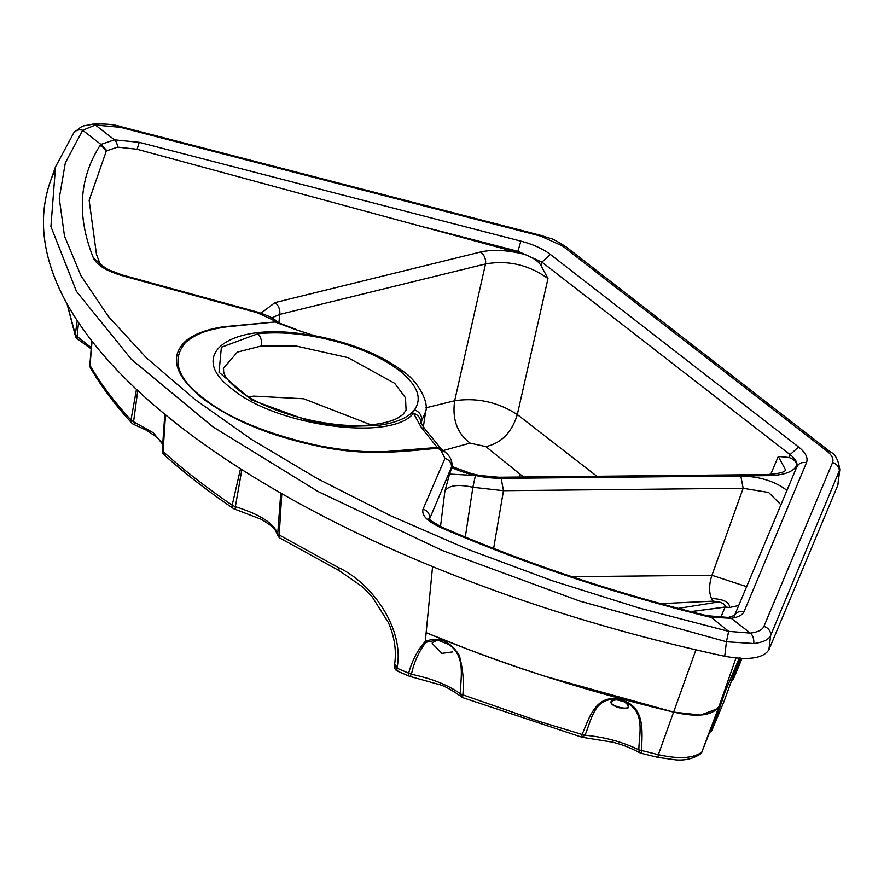 <?xml version="1.0" encoding="UTF-8"?>
<svg xmlns="http://www.w3.org/2000/svg" width="884" height="884" viewBox="0 0 884 884"><rect width="100%" height="100%" fill="white"/><g stroke="black" fill="none" stroke-linecap="round" stroke-linejoin="round"><path stroke-width="1.33" d="M641.121 753.245L641.574 750.56C641.85 733.576 646.281 706.482 620.999 699.929C595.816 692.526 588.799 719.156 582.103 734.471L538.268 721.112L462.829 694.846C464.155 681.774 462.94 668.503 459.161 655.055C449.547 640.602 438.254 636.093 425.281 641.541C417.767 649.74 412.22 660.282 408.651 673.188L411.458 674.293C413.999 662.138 418.828 651.486 425.944 642.325L437.392 639.994L449.16 644.657C466.476 657.11 460.111 678.415 460.542 693.918C448.442 685.166 432.077 678.625 411.458 674.282L410.22 676.05A5.415 2 113 0 1 409.193 676.205A5.415 2 113 0 1 408.651 673.188A5.415 2 113 0 0 409.215 676.205A5.415 5.415 0 0 0 410.441 676.569L440.033 684.78C445.16 686.282 452.365 690.327 461.636 696.901M398.695 671.1A5.415 2.088 -66.5 0 1 397.634 671.232A5.415 2.088 -66.5 0 1 397.026 668.194L397.181 667.265C404.297 628.999 372.385 583.219 338.417 567.539L279.189 534.986L281.808 493.692M394.518 665.177L394.452 665.431A5.415 5.415 0 0 0 397.634 671.232A5.415 2.088 -66.5 0 1 397.026 668.194L408.651 673.177L397.026 668.194L394.441 665.663M397.026 668.194L397.181 667.265L394.596 664.503C396.607 650.679 394.54 636.723 388.407 622.623L372.23 596.91L362.23 586.622L339.257 570.688L338.417 567.539M425.944 642.325L425.281 641.541L432.574 566.589L426.143 632.679C503.758 664.834 586.247 691.31 673.608 712.095L658.337 754.682L638.845 749.831C622.59 741.908 604.634 737.046 584.954 735.245M695.929 649.828L673.608 712.095C697.719 717.631 712.88 715.675 719.09 706.217L735.963 658.061M719.09 706.217L739.146 658.326L719.09 706.217L701.808 752.085C693.454 758.395 678.967 759.268 658.337 754.682L657.972 756.925M53.228 174.06A740.273 298.737 12.9 0 0 724.725 656.271L726.427 641.751L579.617 601.065L442.166 550.456L317.942 491.46L212.834 426.784L131.396 359.357L76.488 291.444L50.918 226.558L55.526 166.8L50.41 181.319A740.273 298.737 12.9 0 0 724.725 656.271C748.461 660.58 763.168 658.414 768.881 649.806L837.844 485.172L839.281 471.658A8.663 7.912 -157.3 0 0 832.54 462.586C833.888 458.984 831.921 455.072 826.639 450.873L562.533 245.995L540.577 236.094L120.5 127.329L95.361 125.02L82.687 130.257L65.35 162.778L59.25 198.248L64.499 236.127L80.996 275.797L108.5 316.627L146.545 357.976L194.557 399.17L251.741 439.58L317.212 478.531L389.921 515.438L468.708 549.682L552.323 580.744L639.441 608.115L728.659 631.364L750.328 633.099L731.234 618.292L710.393 617.198L706.681 616.358L706.824 615.684L728.261 617.441L734.67 615.408M205.044 399.457L204.889 400.143L205.044 399.457M706.681 616.358C612.435 592.987 523.759 563.373 440.652 527.505C427.171 521.295 421.314 515.162 423.071 509.118L444.983 458.354L440.884 450.431L438 448.188C400.562 451.79 365.236 456.354 317.455 446.033C268.979 435.668 230.315 419.491 201.442 397.502C174.756 375.368 169.419 356.617 185.43 341.246C193.729 334.196 206.403 329.378 223.475 326.771L275.278 321.953L272.394 319.721L275.775 320.616L278.659 322.848M272.394 319.721L257.288 312.748L122.114 275.653C106.632 271.068 97.096 265.255 93.505 258.216C76.709 216.525 78.842 179.01 99.914 145.672L100.953 144.423L114.456 139.827L139.23 142.324L137.097 149.263L524.787 254.47C533.251 257.763 538.643 261.443 540.975 265.52L547.992 278.548L517.328 414.563L596.866 476.266M99.914 145.672A8.663 7.912 32.6 0 1 106.08 151.705L106.887 150.711L117.616 147.12L137.097 149.263M93.505 258.216L99.726 263.034M99.483 262.415L96.466 254.371L89.14 200.314L106.08 151.705M122.114 275.653L122.478 275.046L109.108 269.985C104.102 267.797 97.936 261.741 99.605 262.692L96.466 254.382M294.571 329.246L314.638 335.721L294.571 329.246L276.029 322.384L278.25 322.671L296.792 329.644M411.822 412.751L413.491 413.193C391.336 442.298 275.819 425.458 232.702 389.446C183.397 353.755 233.1 319.555 313.886 335.931L313.367 336.373C292.902 332.837 274.349 331.975 257.708 333.798L221.387 347.224L219.044 372.274L251.642 399.977L307.477 420.43L348.771 426.298L376.087 425.624C392.64 423.679 404.552 419.392 411.822 412.751L414.519 409.789C419.613 411.922 421.999 415.557 421.69 420.696L420.729 423.049C420.839 418.287 418.419 415.005 413.491 413.193L421.447 427.668L437.26 447.459L441.381 449.083L437.26 447.459L383.645 451.746C364.451 452.409 342.329 450.287 317.279 445.403C265.996 433.69 227.917 417.867 203.066 397.933C177.176 378.12 171.319 359.633 185.496 342.473C195.651 334.329 204.867 330.041 226.79 326.848L275.278 321.953L278.526 322.759M139.23 142.324L520.875 241.144C533.174 244.404 543.008 248.846 550.367 254.448L541.936 262.139L517.925 251.31L427.502 227.895M550.367 254.448L798.539 446.961C805.678 452.63 808.319 457.879 806.473 462.697C801.722 461.835 798.418 463.426 796.561 467.459C798.086 463.437 795.931 459.172 790.108 454.652L541.936 262.139L540.975 265.52M806.473 462.697L744.107 611.551C739.356 610.7 736.052 612.292 734.206 616.314M734.383 615.872L796.716 467.072M440.652 527.505L442.188 527.317C524.875 562.986 613.098 592.457 706.824 615.684M423.071 509.118C427.58 510.72 429.768 513.759 429.646 518.201L429.447 518.753M440.884 450.431L444.265 451.326C449.868 455.713 452.431 460.619 451.945 466.023L429.569 518.941M421.447 427.668L424.85 428.839L440.939 448.619M261.056 313.168L274.968 302.604L480.509 252.028C492.907 249.244 507.681 250.061 524.82 254.47M517.67 252.216L520.875 241.144M785.71 470.222L778.307 456.431L789.092 457.514L790.108 454.652L798.539 446.961M778.307 456.431L770.649 474.41M789.092 457.514C793.832 459.15 796.385 461.779 796.749 465.393L796.285 468.255M440.508 526.555L444.873 491.217C448.553 485.316 457.89 484.001 472.885 487.272L475.415 475.504L449.558 474.078L444.873 491.217M785.765 470.111C784.683 469.835 787.589 473.249 766.461 474.575L766.461 474.575A9.857 4.608 89.4 0 1 768.572 475.636L500.897 478.31C483.935 478.222 467.537 474.642 451.691 467.581L449.558 474.078M826.639 450.873A8.663 5.978 127.8 0 1 830.175 451.757L830.175 451.757C835.214 454.022 838.419 459.989 839.8 469.647L770.638 635.508C768.649 639.718 763.002 642.392 753.709 643.541L726.427 641.751L728.703 631.364M830.175 451.757L566.069 246.879C557.329 241.354 552.224 238.581 550.743 238.558L540.975 235.431L120.909 126.666C114.467 124.434 105.041 123.594 92.621 124.136C81.571 126.876 84.643 123.605 73.803 132.821L73.792 132.843A8.663 7.879 36.6 0 1 73.803 132.821L73.803 132.821A8.663 7.879 36.6 0 1 82.698 130.246M547.992 278.548C528.842 264.835 508.013 259.973 485.515 263.962L279.753 314.395L271.675 317.875M278.88 322.892L279.753 314.395A9.857 7.039 -103.7 0 0 274.968 302.604M443.249 450.542L470.089 443.116L485.902 446.63C501.294 443.171 511.77 432.486 517.328 414.563C497.847 402.032 476.962 397.435 454.674 400.75L485.515 263.962A9.857 7.039 -103.8 0 0 480.509 252.028M313.367 336.373L322.041 338.053L321.986 337.213L314.638 335.721M839.8 469.636L837.844 485.172L768.881 649.806L770.638 635.508A8.663 7.912 -157.3 0 0 763.898 626.436L832.54 462.586M120.909 126.666A8.663 0.552 104.5 0 0 120.5 127.329M796.76 465.382C793.423 471.857 784.031 475.283 768.572 475.636M766.461 474.575L498.786 477.249A9.857 4.608 89.4 0 1 500.897 478.31M485.902 446.63L523.538 476.995M786.992 490.421C775.091 481.305 759.699 476.498 740.825 475.99L501.151 478.377L475.415 475.504M465.293 537.074L472.885 487.272L503.471 490.686L743.146 488.288L711.951 575.285L746.615 586.644M740.825 475.99L743.146 488.288L768.638 492.465L780.926 504.764M738.715 605.529L729.598 607.485L725.112 607.043L720.626 617.75M421.701 420.696L421.226 423.9M768.881 649.806C763.19 658.414 748.483 660.569 724.725 656.271M425.944 407.822L454.674 400.75C452.067 419.292 457.216 433.414 470.089 443.116M223.343 368.296C224.658 370.407 219.486 374.584 239.343 390.573C266.25 411.944 329.964 430.11 372.993 424.629C384.021 423.292 392.452 421.005 398.264 417.745L403.016 414.441L406.087 410.154L405.491 397.778L394.706 383.336L347.898 357.611L296.383 346.086L261.476 345.92L237.398 352.119L223.32 368.418M322.041 338.053C354.141 345.136 379.866 355.921 399.203 370.429C417.425 385.07 422.53 398.187 414.519 409.789M399.203 370.429L403.203 371.424C382.374 355.865 355.302 344.462 321.986 337.213M520.212 474.421L519.118 477.04M571.904 576.688L711.951 575.285C709.001 584.191 708.835 591.926 711.443 598.49C723.554 599.131 729.609 602.137 729.598 607.485M690.702 611.629L725.112 607.043C725.521 605.043 723.521 603.33 719.101 601.894L713.112 601.142L660.757 603.661M421.69 420.696L425.646 411.646L423.337 427.005M619.187 707.819C613.264 705.885 610.524 703.852 610.977 701.719L612.435 700.073C616.745 699.885 609.783 698.857 620.546 700.482C627.762 702.692 626.06 703.045 628.016 704.172C627.176 708.106 632.524 708.57 619.187 707.819M731.333 681.056L733.643 678.47L740.593 658.414M709.907 732.018L712.338 729.322L723.731 695.885L712.095 725.399L723.355 696.216M582.335 736.869L584.965 735.245C591.109 721.499 593.915 696.89 616.579 699.752C596.424 703.377 641.044 715.311 624.546 701.896C646.171 710.835 638.966 734.416 638.845 749.831L639.806 752.726M461.625 696.89L460.542 693.918L462.829 694.846A5.415 1.58 -69.3 0 0 463.15 697.785L581.926 737.245A5.415 5.415 0 0 0 583.197 737.455L613.352 742.306C620.601 744.538 625.419 745.367 639.828 752.737A5.415 5.415 0 0 0 641.121 753.256L657.818 757.356L675.73 759.875C685.365 760.627 693.664 758.605 700.647 753.798A5.415 5.415 0 0 0 702.073 751.754M740.206 658.392L732.25 679.663M740.074 657.088L724.018 701.443L712.338 729.322A5.415 4.939 -157.3 0 1 712.239 729.576L723.919 701.686A5.415 5.415 0 0 0 724.029 701.41L739.599 658.359M723.189 696.537L710.946 730.515M700.647 753.798A5.415 4.763 48.4 0 0 701.808 752.074L712.283 725.654M717.476 708.769L700.592 715.068L673.608 712.095L546.179 676.636C519.118 668.105 492.399 658.746 466.023 648.569L426.143 632.679M581.926 737.234A5.415 0.696 106.2 0 1 582.103 734.471L584.965 735.245M437.381 639.983L432.21 642.944M432.221 643.508L441.923 653.364L452.707 651.895M136.479 389.402L130.976 420.011C114.146 401.734 100.5 383.546 90.046 365.468L92.046 341.235M277.653 534.709C273.808 527.693 275.731 528.577 261.774 519.516L234.967 509.206A5.415 5.415 0 0 1 233.254 508.433C207.486 490.874 184.424 472.995 164.081 454.774A5.415 4 -48.1 0 1 163.054 451.525L165.507 414.828M240.514 468.785L232.183 505.151C206.392 487.603 183.353 469.724 163.054 451.536L162.369 450.067M616.579 699.752L624.546 701.896M91.837 340.959L89.848 364.893A5.415 5.415 0 0 0 90.555 368.053C101.163 386.374 114.931 404.728 131.871 423.127A5.415 4.276 137.4 0 1 130.976 420.011L133.572 421.756L137.749 390.584M164.811 414.253L162.291 450.365M233.232 508.422A5.415 3.448 124.3 0 1 232.183 505.162L235.365 506.687L241.862 469.647M280.162 538.201A5.415 3.083 -59.3 0 1 279.189 534.986L277.565 533.472C273.708 523.24 259.631 514.311 235.365 506.687L235.199 508.786M280.769 493.095L277.664 534.721A5.415 5.415 0 0 0 280.184 538.223L339.257 570.688M397.181 667.265L394.662 664.249L394.452 665.42M77.228 320.616L75.295 334.528L77.107 336.395L78.532 322.594M90.555 368.053A5.415 4.641 -30 0 1 90.046 365.468L90.345 364.186M134.755 424.287L133.572 421.767M162.744 444.309L153.341 432.784L133.561 421.767M91.284 347.688L77.107 336.395L78.024 339.39M437.392 639.983L449.16 644.657L437.392 639.994M726.394 641.74L728.659 631.364L710.184 616.446M106.887 150.711L100.953 144.423L82.687 130.257A8.663 7.879 36.6 0 0 73.792 132.843L55.526 166.833M92.588 124.147A8.663 5.205 83.6 0 1 95.361 125.02L114.456 139.827A8.663 4.95 85 0 1 117.616 147.12M257.288 312.748L257.653 312.14C267.764 315.478 273.797 318.306 275.775 320.616M744.107 611.551C742.56 614.999 738.262 617.253 731.234 618.292A8.663 5.437 -97.9 0 0 728.228 617.441M444.983 458.354C449.503 459.967 451.691 462.995 451.569 467.448L451.282 469.968M753.709 643.541A8.663 5.205 -96.4 0 0 750.328 633.099C757.765 632.182 762.284 629.961 763.898 626.436M566.069 246.879A8.663 5.978 127.8 0 0 562.533 245.995M540.975 235.431A8.663 0.552 104.5 0 0 540.577 236.094M493.626 548.445L503.471 490.686L501.151 478.377M257.708 333.798A9.779 5.868 83.6 0 1 261.476 345.92M719.101 601.894L678.304 608.391M711.443 598.49L713.112 601.142M248.592 396.817L253.763 396.109L303.72 398.772L370.937 424.839M301.057 418.01L314.483 421.082M731.234 681.321A5.415 5.415 0 0 0 733.554 678.713L742.03 658.481L733.643 678.47A5.415 4.939 -157.3 0 1 733.543 678.724M67.029 303.798L75.538 336.528A5.415 4.785 159.6 0 1 75.295 334.528L67.239 304.173M122.478 275.046L257.642 312.14M429.337 519.35L429.27 518.433C427.281 518.411 431.569 521.361 442.166 527.306M441.381 449.094L444.265 451.326M451.945 466.034L451.669 468.498M420.74 422.972L424.85 428.839M307.477 420.43C320.583 423.005 323.467 424.353 348.771 426.298M451.89 466.498L471.923 473.769L479.802 475.504L498.786 477.249M690.835 611.662L725.322 607.076M403.203 371.424C416.872 380.242 429.326 401.656 425.646 411.646M409.215 676.205L397.634 671.232M709.83 732.228A5.415 5.415 0 0 0 712.25 729.565M461.647 696.912A5.415 5.415 0 0 0 463.172 697.785M131.871 423.127A5.415 5.415 0 0 0 133.948 424.53L146.501 430.232L156.711 437.138L160.766 441.37L162.689 444.707M162.302 450.332A5.415 5.415 0 0 0 164.081 454.774M75.538 336.528A5.415 5.415 0 0 0 78.046 339.401L91.185 348.904"/></g></svg>

